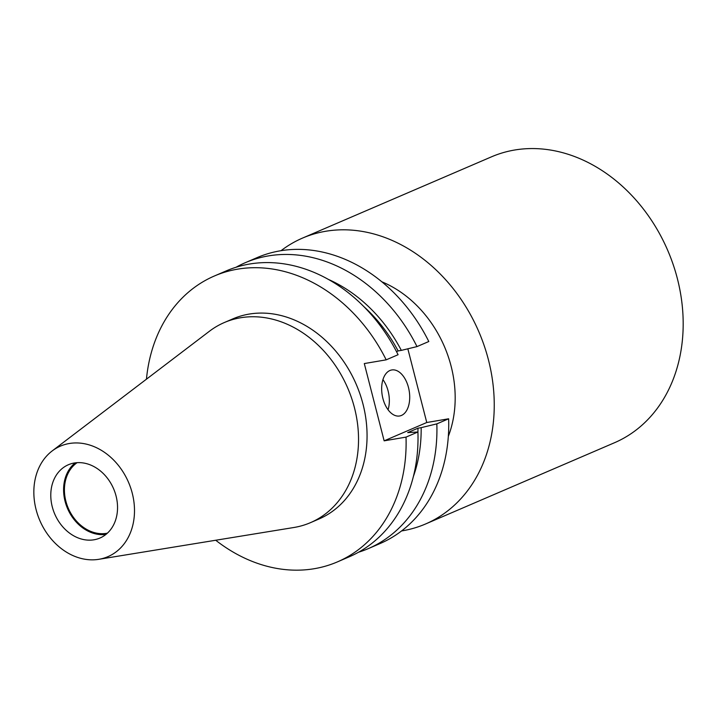 <?xml version="1.0" encoding="UTF-8"?>
<svg xmlns="http://www.w3.org/2000/svg" width="719" height="719" viewBox="0 0 719 719"><rect width="100%" height="100%" fill="white"/><g stroke="black" fill="none" stroke-linecap="round" stroke-linejoin="round"><path stroke-width="1.08" d="M382.903 398.47A23.341 13.661 80.3 0 0 399.602 415.986A23.341 13.661 80.3 0 0 408.473 387.469A23.341 13.661 80.3 0 0 391.774 369.961A23.341 13.661 80.3 0 0 382.903 398.47M388.062 409.758A23.341 13.661 80.3 0 0 388.098 390.938A23.341 13.661 80.3 0 0 382.939 379.65M381.879 281.812A108.937 87.457 66.7 0 1 451.119 366.214A108.937 87.457 66.7 0 1 448.332 436.334M281.03 250.688A155.628 124.935 66.7 0 1 302.564 238.07A155.628 124.935 66.7 0 1 488.435 359.86A155.628 124.935 66.7 0 1 425.522 523.998A155.628 124.935 66.7 0 1 401.553 530.946M302.564 238.07L491.499 156.823A155.628 124.935 66.7 0 1 677.37 278.613A155.628 124.935 66.7 0 1 614.457 442.751L425.522 523.998M107.392 533.174A38.907 31.232 66.7 0 1 65.869 501.179A38.907 31.232 66.7 0 1 77.077 462.676M105.954 534.415A39.904 32.031 66.7 0 1 65.078 501.314A39.904 32.031 66.7 0 1 75.18 462.865M116.056 495.966A39.904 32.031 66.7 0 1 99.923 538.046A39.904 32.031 66.7 0 1 52.271 506.823A39.904 32.031 66.7 0 1 68.404 464.735A39.904 32.031 66.7 0 1 116.056 495.966M36.085 509.573A60.153 48.29 66.7 0 1 52.154 450.957A60.153 48.29 66.7 0 1 132.251 493.207A60.153 48.29 66.7 0 1 98.755 559.319A60.153 48.29 66.7 0 1 36.085 509.573M52.154 450.957L209.418 331.252A108.937 87.457 66.7 0 1 224.355 322.525A108.937 87.457 66.7 0 1 354.467 407.781A108.937 87.457 66.7 0 1 310.428 522.677A108.937 87.457 66.7 0 1 293.81 527.512L98.755 559.319M224.355 322.525L232.884 318.859A108.937 87.457 66.7 0 1 362.996 404.114A108.937 87.457 66.7 0 1 318.948 519.01L310.428 522.677M337.4 561.899A155.628 124.935 66.7 0 0 406.019 437.116L417.928 431.993A155.628 124.935 66.7 0 1 349.299 556.776L337.4 561.899A155.628 124.935 66.7 0 1 215.718 540.248M417.928 431.993L407.709 432.613L417.973 428.2A138.129 110.897 66.7 0 1 417.937 432.344M417.973 428.2L421.163 427.652A141.958 113.962 66.7 0 1 413.335 476.652M421.163 427.652L436.837 423.868A155.628 124.935 66.7 0 1 368.209 548.651A155.628 124.935 66.7 0 1 358.547 552.228M436.837 423.868L448.638 418.791A155.628 124.935 66.7 0 1 380.018 543.573L368.209 548.651M146.451 379.183A155.628 124.935 66.7 0 1 214.433 275.97A155.628 124.935 66.7 0 1 386.184 359.842L398.083 354.719A155.628 124.935 66.7 0 0 226.341 270.847L214.433 275.97M406.019 437.116L384.144 440.837L364.299 363.562L386.184 359.842M363.868 306.627A138.129 110.897 66.7 0 1 398.137 350.926L396.511 351.627M328.547 279.484A141.958 113.962 66.7 0 1 401.328 350.378L398.137 350.926M236.003 267.27A155.628 124.935 66.7 0 1 245.251 262.714A155.628 124.935 66.7 0 1 416.993 346.594L401.328 350.378M245.251 262.714L257.051 257.636A155.628 124.935 66.7 0 1 428.803 341.516L416.993 346.594M407.835 348.805L426.762 422.511L384.144 440.837M448.638 418.791L426.762 422.511"/></g></svg>
